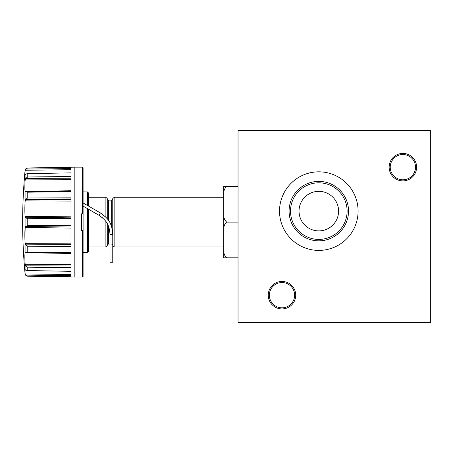 <?xml version="1.0" encoding="UTF-8"?>
<svg xmlns="http://www.w3.org/2000/svg" width="453" height="453" viewBox="0 0 453 453"><rect width="100%" height="100%" fill="white"/><g stroke="black" fill="none" stroke-linecap="round" stroke-linejoin="round"><path stroke-width="0.68" d="M318.81 181.387A29.728 29.728 0 0 0 289.082 211.115A29.728 29.728 0 0 0 318.81 240.843A29.728 29.728 0 0 0 348.533 211.115A29.728 29.728 0 0 0 318.81 181.387M295.73 295.18A13.737 13.737 0 0 0 281.998 281.449A13.737 13.737 0 0 0 268.261 295.18A13.737 13.737 0 0 0 281.998 308.918A13.737 13.737 0 0 0 295.73 295.18M294.631 295.18A12.639 12.639 0 0 0 281.998 282.547A12.639 12.639 0 0 0 269.359 295.18A12.639 12.639 0 0 0 281.998 307.819A12.639 12.639 0 0 0 294.631 295.18M416.613 167.157A13.737 13.737 0 0 0 402.876 153.42A13.737 13.737 0 0 0 389.138 167.157A13.737 13.737 0 0 0 402.876 180.894A13.737 13.737 0 0 0 416.613 167.157M415.514 167.157A12.639 12.639 0 0 0 402.876 154.518A12.639 12.639 0 0 0 390.237 167.157A12.639 12.639 0 0 0 402.876 179.796A12.639 12.639 0 0 0 415.514 167.157M302.361 222.106C300.197 218.295 300.197 218.295 302.361 222.106C300.197 218.295 300.197 218.295 302.361 222.106C305.373 225.9 305.373 225.9 302.361 222.106L303.918 224.133M338.589 211.115A19.779 19.779 0 0 1 318.81 230.894A19.779 19.779 0 0 1 299.031 211.115A19.779 19.779 0 0 1 318.81 191.336A19.779 19.779 0 0 1 338.589 211.115M279.524 211.115A39.286 39.286 0 0 0 318.81 250.401A39.286 39.286 0 0 0 358.096 211.115A39.286 39.286 0 0 0 318.81 171.829A39.286 39.286 0 0 0 279.524 211.115M347.106 211.115A28.296 28.296 0 0 0 318.81 182.819A28.296 28.296 0 0 0 290.515 211.115A28.296 28.296 0 0 0 318.81 239.411A28.296 28.296 0 0 0 347.106 211.115M110.017 234.331L112.763 234.331L112.763 262.213L110.017 262.213L110.017 234.331C109.099 224.382 106.863 220.922 99.026 215.3L83.092 206.098M83.092 213.861L83.092 230.345L82.537 230.345L82.537 277.049L74.864 277.049L74.864 167.157L82.537 167.157L82.537 213.861L83.092 213.861L83.092 167.712L82.537 167.157M71.002 191.053L25.747 191.834L27.763 192.197L71.002 191.596L71.002 176.483L27.763 176.993L27.763 173.646L25.747 174.02L24.926 175.084L25.074 170.815L25.747 169.088L27.763 167.978L74.864 167.157M24.926 172.814L24.875 173.85M71.002 217.151L25.747 217.763L25.074 216.138C24.785 211.936 24.785 207.1 25.074 201.625L24.892 206.33M25.747 191.834L25.074 191.296C24.785 189.479 24.785 185.934 25.074 180.668L25.747 178.363L27.763 176.993M24.858 208.895L24.887 212.021M82.01 213.861L81.444 213.861L81.444 230.345L82.537 230.345M87.508 208.646L87.508 252.247L88.584 251.149L88.584 209.269M71.002 244.569L25.747 244.852L27.763 246.217L71.002 246.358L71.002 225.713L27.548 225.464L25.747 226.449L25.164 227.497L24.904 238.505M71.002 265.973L25.747 265.849L27.491 267.185L71.002 267.723L71.002 252.61L27.548 252.015L25.074 252.916L25.074 242.582C24.785 237.123 24.785 232.287 25.074 228.069L25.074 216.138M71.002 275.622L25.747 275.118L27.548 276.115L71.002 276.862L71.002 271.33L27.548 270.554L25.747 270.192L25.074 269.507L25.074 263.538C24.785 258.284 24.785 254.745 25.074 252.916M107.265 223.691L106.296 222.106L107.265 223.691L107.265 245.566L105.894 246.942L105.894 221.517L105.198 220.605M88.584 197.27L105.894 197.27L105.894 217.23L100.396 212.916C109.218 219.246 111.732 223.136 112.763 234.331L112.763 198.641L114.133 197.27L114.133 246.942L223.754 246.942M102.689 217.95L99.026 215.3L100.396 212.916L83.092 202.927M105.894 197.27L107.265 198.641L107.265 218.788M238.04 257.819L226.647 257.819C224.592 255.809 223.623 253.414 223.754 250.634L223.754 229.292C223.629 226.506 224.592 224.116 226.647 222.106L238.04 222.106M226.647 257.819L223.754 257.819L223.754 250.634M226.647 222.106C224.592 220.09 223.623 217.695 223.754 214.92L223.754 186.387L238.04 186.387M226.647 186.387C224.592 188.397 223.629 190.792 223.754 193.573M223.754 214.92L223.754 229.292M105.894 221.517L106.296 222.106M88.584 206.098L88.584 193.057L87.508 191.959L83.092 191.885M27.763 173.646L71.002 172.876L71.002 167.344L27.763 168.086M25.747 217.763L27.763 218.759L71.002 218.493L71.002 197.848L27.548 198.012L25.747 199.36L25.074 201.625L25.074 191.296M25.747 275.118L25.074 273.391C24.785 269.75 24.785 268.453 25.074 269.507L25.023 272.7M25.747 265.849L25.074 263.538M25.747 244.852L25.074 242.582M82.537 277.049L83.092 276.5L83.092 230.345M81.444 213.861L82.537 213.861M25.164 170.266L71.002 169.699L71.002 172.876M71.002 167.429L41.246 167.853M71.002 191.534L42.837 191.987M71.002 176.625L41.251 176.84M71.002 218.374L42.809 218.663M71.002 198.001L41.251 197.95M71.002 246.098L27.491 246.189M71.002 246.217L42.803 246.262M71.002 225.837L41.251 225.537M71.002 267.485L27.491 267.185M71.002 267.593L42.803 267.389M71.002 252.672L41.24 252.202M71.002 271.33L71.002 274.507L25.164 273.946M71.002 276.783L42.809 276.381M238.04 130.345L238.04 322.655L430.35 322.655L430.35 130.345L238.04 130.345M25.074 180.668L25.074 174.705M25.074 170.815L25.074 170.47A550.837 550.837 0 0 0 25.074 273.737L25.074 273.391M25.074 273.737C25.328 275.237 26.223 276.064 27.763 276.228L74.836 277.049L74.836 167.157M27.763 225.452L27.763 218.759M27.763 252.015L27.763 246.217M27.763 270.56L27.763 267.213M110.017 244.082L108.363 244.082L108.363 225.979M111.665 227.044L111.665 200.124L108.363 200.124L107.265 199.026M108.363 220.26L108.363 200.124M87.508 205.475L87.508 191.959M27.763 197.995L27.763 192.197M71.002 167.491L27.548 168.097M71.002 167.474L28.182 168.074M71.002 168.59L25.747 169.088M71.002 176.715L27.548 177.01M71.002 176.693L28.188 176.993M71.002 178.239L25.747 178.363M71.002 179.699L25.164 179.903M71.002 190.741L25.164 191.517M71.002 191.494L27.548 192.191M71.002 198.097L27.548 198.012M71.002 198.08L28.188 197.989M71.002 199.637L25.747 199.36M71.002 201.058L25.164 200.855M71.002 216.149L25.164 216.715M71.002 218.295L27.548 218.748M28.188 225.452L71.002 225.9L27.548 225.464M71.002 227.061L25.747 226.449M71.002 228.063L25.164 227.497M71.002 243.148L25.164 243.357M28.228 252.021L71.002 252.706L27.548 252.015M71.002 253.153L25.747 252.372M71.002 253.465L25.164 252.695M71.002 264.512L25.164 264.303M71.002 276.721L27.548 276.115M87.508 252.247L83.092 252.327M114.133 197.27L223.754 197.27M108.363 244.082L107.265 245.181M111.665 244.082L112.763 245.181M88.584 246.942L105.894 246.942M111.665 200.124L112.763 199.026M112.763 245.566L114.133 246.942M25.074 170.47C25.328 168.975 26.223 168.142 27.763 167.978"/></g></svg>
